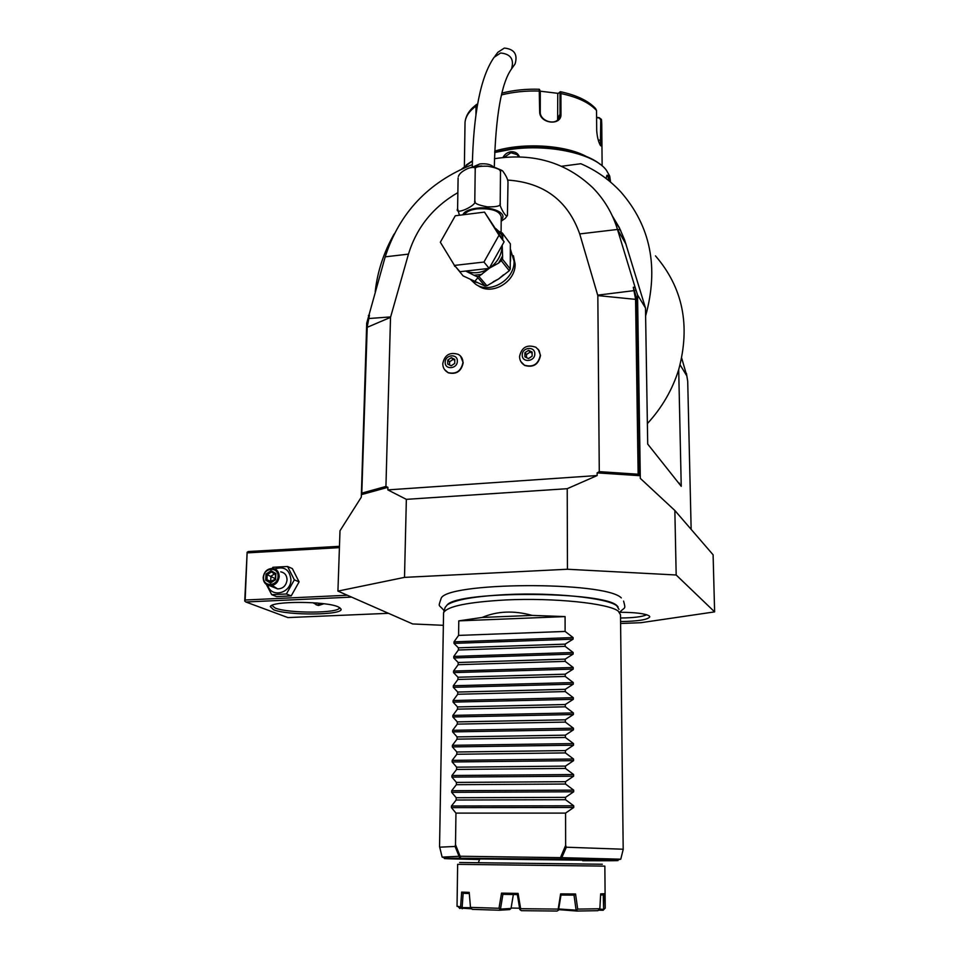 <?xml version="1.0" encoding="UTF-8"?>
<svg xmlns="http://www.w3.org/2000/svg" width="959" height="959" viewBox="0 0 959 959"><rect width="100%" height="100%" fill="white"/><g stroke="black" fill="none" stroke-linecap="round" stroke-linejoin="round"><path stroke-width="1.44" d="M272.188 568.375L272.931 567.284L287.568 566.505L294.341 579.835L299.1 581.873L291.2 595.911L276.588 596.606L271.697 594.676L266.374 584.463M287.568 566.505L292.351 568.615L299.1 581.873M274.813 568.963C284.284 565.966 289.654 569.562 290.937 579.751C290.961 593.549 270.918 598.236 267.813 585.242M272.308 585.493L277.619 588.91C283.001 588.742 286.142 585.757 287.053 579.943C286.921 575.4 284.823 572.691 280.747 571.828M294.341 579.835L286.393 593.969L271.697 594.676M286.393 593.969L291.2 595.911M339.462 546.318L248.333 551.533L247.134 552.24L245.156 600.01L347.362 595.239M247.494 552.863L339.414 547.637M245.156 600.01L244.725 601.041L245.84 601.988L351.593 597.109M620.593 623.482L640.888 622.703L714.623 611.878L676.179 574.992L567.452 569.25L404.506 577.378L337.928 591.104L340.001 530.747L361.291 497.182L366.71 323.183L385.206 256.844C399.376 212.85 428.421 182.102 472.308 164.624M337.928 591.104L412.682 623.949L443.358 625.316M621.312 597.901C605.045 580.866 443.573 581.981 440.984 598.872C438.047 607.862 438.611 603.846 444.173 610.775M619.826 612.286C635.182 612.333 644.963 613.532 649.195 615.882L649.806 616.841C647.852 619.706 638.107 621.276 620.581 621.564M404.506 577.378L406.352 499.351L387.82 489.893L387.892 487.328L361.747 494.544L366.937 327.427L369.455 315.235L368.364 315.487M714.623 611.878L713.1 554.793L674.848 510.488L640.312 478.373L637.555 294.94L635.074 287.244L633.3 287.28L637.016 299.508L639.641 475.676L597.133 472.871L597.157 475.544L567.225 488.694L567.452 569.25M567.225 488.694L406.352 499.351M674.848 510.488L676.179 574.992M637.555 294.94L645.479 307.971L645.611 315.99C658.929 267.561 650.681 226.216 620.869 191.98C609.552 179.789 596.198 170.366 580.842 163.725L561.602 166.267M647.373 423.614C662.01 407.671 672.451 389.666 678.696 369.623L681.238 486.321L647.709 444.077L645.611 315.99M680.075 364.828L686.836 375.94L687.711 381.25L691.151 529.368M645.479 307.971L624.597 239.882L619.25 227.475L612.369 216.015M494.46 158.715C533.204 152.661 565.978 162.335 592.794 187.748C604.266 199.436 612.501 213.33 617.488 229.453L635.074 287.244M597.133 472.871L599.279 471.648L597.829 295.6L579.716 233.924C567.824 200.467 543.777 182.522 507.599 180.064M457.863 192.615C433.072 207.048 416.602 227.547 408.462 254.123L390.517 317.369L385.938 486.441L387.892 487.328M361.747 494.544L367.225 326.755L369.455 315.235M597.157 475.544L387.82 489.893M477.714 285.41L478.529 285.962C492.219 295.72 515.798 281.718 515.127 264.085L513.401 255.669M521.696 362.826L524.657 365.427C533.276 367.86 538.562 364.528 540.516 355.417L538.239 349.268M445.396 370.606L448.297 372.823C456.436 374.693 461.399 371.313 463.197 362.682L460.464 355.981M385.938 486.441L362.07 493.058M633.3 287.28L635.565 298.98L638.143 474.214L639.641 475.676M638.143 474.214L599.279 471.648M470.449 279.441L475.652 284.26C490.037 294.473 514.779 279.752 514.072 261.244L510.416 249.16M495.791 228.602L498.716 231.263M464.516 214.612C466.11 211.759 470.258 209.841 476.983 208.882C491.464 208.127 499.543 210.752 501.221 216.758L501.089 232.438M507.287 215.607L505.297 218.328L501.185 221.181M459.421 215.248L457.611 208.678C453.859 216.159 478.289 204.986 474.801 200.755C473.71 203.104 477.93 205.142 487.472 206.844C497.014 207.048 501.257 205.873 500.202 203.308C498.656 204.902 506.136 218.688 507.431 215.403L507.982 183.073C508.234 180.064 506.424 176 502.564 170.858C500.982 169.899 500.286 170.366 500.478 172.296C501.557 169.971 497.361 167.945 487.891 166.219C478.409 165.955 474.178 167.094 475.208 169.647C475.868 167.357 473.758 166.83 468.891 168.089C464.156 170.067 460.943 172.284 459.253 174.73L458.462 176.24M500.202 203.308L500.478 172.296M474.801 200.755L475.208 169.647M457.611 208.678L458.102 177.906M495.06 56.03L497.877 52.289L504.326 48.07C514.3 49.077 517.884 54.363 515.079 63.917L514.276 65.044M504.11 241.812L489.174 268.388L459.972 271.697L454.47 265.415L440.337 242.219L455.285 215.763L484.511 212.119L504.11 241.812L499.028 235.207L483.947 262.047L489.174 268.388M483.947 262.047L454.47 265.415M484.511 212.119L499.028 235.207M510.356 243.838L502.324 233.013L510.356 243.838L510.248 268.988L509.265 270.738L498.632 278.949L486.908 285.794L484.978 286.01L476.935 276.612L478.877 276.396L489.641 268.052L498.572 263.102L502.612 255.909L502.192 245.228M502.852 233.948L502.756 237.221L501.137 234.068L497.361 231.107M510.248 268.988L502.576 259.29L502.612 255.909M502.684 239.558L502.756 237.221M502.324 233.013L501.137 234.068L502.78 234.787M502.264 233.013L496.894 230.352M484.978 286.01L463.113 275.904L455.741 266.866M476.935 276.612L473.974 275.257L481.886 274.37M465.666 271.049L473.974 275.257M498.572 263.102L502.576 259.29M509.265 270.738L501.581 261.064M486.908 285.794L478.877 276.396M454.77 266.41L453.847 264.384M522.259 355.034C521.984 347.146 535.098 345.875 534.786 353.847C535.062 361.783 521.9 363.005 522.259 355.034M532.125 356.161L532.137 352.049L528.529 350.335L524.909 352.732L524.897 356.844L528.505 358.57L532.125 356.161M524.909 352.732L526.491 354.494L530.087 352.109L532.137 353.08M526.479 357.599L526.491 354.494M528.529 350.335L530.087 352.109M445.192 362.31C445.036 354.53 457.743 353.308 457.335 361.159C457.503 368.987 444.76 370.162 445.192 362.31M454.722 363.437L454.794 359.373L451.329 357.683L447.793 360.045L447.721 364.096L451.186 365.799L454.722 363.437M447.793 360.045L449.603 361.759L453.116 359.409L454.782 360.224M449.543 364.995L449.603 361.759M451.329 357.683L453.116 359.409M474.166 282.114L477.258 278.458M681.681 358.067L686.836 375.94M686.44 373.423L687.711 381.25M678.696 369.623C690.612 325.557 682.868 287.652 655.476 255.885M620.653 230.316L618.687 229.417M618.783 227.235L612.477 216.255M394.161 233.984C383.768 252.277 377.45 271.493 375.209 291.644M494.676 152.517L510.763 149.412C549.459 143.706 594.436 153.86 606.34 170.151L609.708 176.06L610.571 182.102M502.936 157.528C504.674 154.315 507.275 152.397 510.751 151.774C515.031 151.474 517.944 153.176 519.478 156.88M606.076 178.47L607.023 175.197L608.545 175.725L609.864 181.503M461.842 168.904L472.391 161.016M466.302 164.96L472.403 160.836M494.688 152.109L511.075 148.909C544.76 144.03 584.151 151.066 600.19 164.337M494.736 151.138C522.811 142.34 565.151 144.881 586.345 156.485M559.517 92.352L560.344 91.704L560.931 93.55L560.979 113.977C561.878 126.324 539.27 123.831 539.653 111.568L539.234 89.259C526.047 88.839 513.592 90.122 501.893 93.119M475.928 114.96L476.036 106.029L477.654 103.896M596.582 117.382L599.135 117.645L601.425 119.407L601.737 140.062C601.892 145.061 601.461 146.847 600.442 145.444L600.13 144.905C598.308 141.452 597.169 136.657 596.702 130.532L596.534 110.477L595.539 108.463C588.167 100.707 576.503 95.133 560.547 91.74M557.635 119.947L557.766 93.958L559.469 92.376L560.008 93.778L560.044 114.205L558.857 118.484C554.817 125.785 539.809 120.87 540.253 111.963L540.289 91.489L539.497 89.427M477.019 107.624L477.522 104.627M599.135 117.645L600.754 119.971L600.406 145.396M540.277 91.189L558.378 93.395M596.594 117.693L598.812 117.933M504.122 157.408L510.943 152.709L517.201 154.651L518.735 156.856M606.663 175.797L607.898 176.42L608.989 180.783M445.132 607.455L447.266 604.829C455.333 599.663 475.089 596.246 506.544 594.568C553.535 592.218 607.646 597.996 616.793 605.8L619.011 609.409M620.533 614.779L618.303 611.183C609.037 603.403 553.918 597.613 506.064 599.938C468.076 602.06 447.266 606.292 443.633 612.621L443.561 613.88M620.761 859.168L623.254 849.23L566.337 847.217L561.806 857.67L460.128 856.243L455.501 844.711L455.957 813.112L451.437 807.622L451.461 806.004L456.16 800.022L565.534 799.698L565.522 797.361L573.674 791.786L451.677 792.338L451.701 790.719L456.376 784.69L565.498 784.03L565.486 781.693L573.614 776.191L451.905 777.114L451.941 775.507L456.604 769.442L565.45 768.435L565.45 766.109L573.566 760.655L452.145 761.973L452.168 760.367L456.832 754.265L565.414 752.911L565.414 750.597L573.506 745.215L452.372 746.905L452.396 745.311L457.047 739.149L565.378 737.471L565.366 735.169L573.446 729.835L452.612 731.897L452.636 730.314L457.275 724.117L565.342 722.103L565.331 719.813L573.386 714.539L452.84 716.972L452.864 715.39L457.491 709.157L565.295 706.807L565.295 704.529L573.326 699.315L453.068 702.12L453.092 700.538L457.707 694.268L565.259 691.583L565.259 689.317L573.266 684.163L453.295 687.327L453.319 685.757L457.923 679.451L565.223 676.443L565.223 674.189L573.218 669.082L453.523 672.607L453.547 671.048L458.15 664.695L565.187 661.374L565.187 659.121L573.158 654.074L453.751 657.958L453.775 656.412L458.366 650.01L565.151 646.366L565.139 644.136L573.098 639.15L453.979 643.381L454.003 641.835L458.582 635.409L565.115 631.442L565.079 616.589L532.161 615.402C513.916 610.368 497.253 611.051 482.173 617.44L458.786 620.869L458.582 635.409M451.677 792.338L456.184 797.72L456.16 800.022M451.905 777.114L456.412 782.412L456.376 784.69M452.145 761.973L456.64 767.164L456.604 769.442M452.372 746.905L456.856 752L456.832 754.265M452.612 731.897L457.083 736.908L457.047 739.149M452.84 716.972L457.299 721.887L457.275 724.117M453.068 702.12L457.527 706.927L457.491 709.157M453.295 687.327L457.743 692.05L457.707 694.268M453.523 672.607L457.958 677.234L457.923 679.451M453.751 657.958L458.174 662.501L458.15 664.695M453.979 643.381L458.39 647.828L458.366 650.01M573.098 639.15L573.098 637.567L565.115 631.442M573.158 654.074L573.146 652.492L565.151 646.366M573.218 669.082L573.206 667.488L565.187 661.374M573.266 684.163L573.266 682.556L565.223 676.443M573.326 699.315L573.326 697.696L565.259 691.583M573.386 714.539L573.374 712.921L565.295 706.807M573.446 729.835L573.434 728.205L565.342 722.103M573.506 745.215L573.494 743.573L565.378 737.471M573.566 760.655L573.554 759.013L565.414 752.911M573.614 776.191L573.614 774.536L565.45 768.435M573.674 791.786L573.674 790.132L565.498 784.03M455.957 813.112L565.57 813.1L573.734 807.466L573.734 805.8L565.534 799.698M565.57 813.1L565.642 845.418L566.337 847.217M561.243 859.144C598.464 860.331 618.303 860.343 620.761 859.18L561.806 857.67L561.171 859.156L460.704 858.233L459.253 856.747L455.069 846.449L439.713 847.181M455.069 846.449L455.501 844.711M442.183 857.118L460.128 856.243L460.704 858.233C433.696 858.317 440.025 858.749 479.668 859.516M565.642 845.418L560.667 857.142L561.171 859.156C629.164 860.367 636.32 860.894 582.664 860.738M456.184 797.72L565.522 797.361M456.412 782.412L565.486 781.693M456.64 767.164L565.45 766.109M456.856 752L565.414 750.597M457.083 736.908L565.366 735.169M457.299 721.887L565.331 719.813M457.527 706.927L565.295 704.529M457.743 692.05L565.259 689.317M457.958 677.234L565.223 674.189M458.174 662.501L565.187 659.121M458.39 647.828L565.139 644.136M458.786 620.869L565.079 616.589M482.173 617.44L532.161 615.402M479.752 858.952L582.652 860.175M602.3 864.239L459.625 862.501M600.61 894.999L603.391 894.867L604.602 893.716L605.225 908.161L604.853 866.121L457.647 864.347M604.602 893.716L600.67 893.872L599.854 908.748L577.702 909.108L576.455 910.175L558.797 908.988M457.047 906.243L460.608 906.83L461.651 892.11L469.203 892.385L470.485 907.382L498.992 908.281L501.521 893.129L518.088 893.404L520.641 908.7L558.186 909.096L560.619 893.884L575.556 893.968L577.702 909.108M576.455 910.175L576.838 911.05L597.948 910.678L599.854 908.748M517.357 894.579L519.802 909.48L521.336 910.678L557.071 911.05L558.498 910.163L558.186 909.096M518.088 893.404L517.44 894.579L502.756 894.327L501.521 893.129M519.598 908.221L511.159 908.029M502.9 894.339L500.478 909.096L511.027 908.449L513.365 894.519M471.408 908.784L459.421 908.029M462.238 908.784L460.608 906.83M469.299 893.536L462.981 893.297L461.651 892.11M470.593 907.67L462.13 907.658L463.137 893.297M470.485 907.382L472.26 909.36L499.411 910.235L500.118 909.372L498.992 908.281M520.641 908.7L520.042 909.767M575.556 893.968L574.177 895.131L560.931 895.059L560.619 893.884M558.498 910.163L560.991 895.071M574.021 895.131L576.071 909.887M576.838 911.05L558.701 909.635M604.997 908.365L603.918 909.42L599.639 909.084M603.259 894.879L603.631 909.156M603.918 909.42L603.175 910.259L598.656 910.175M511.027 908.449L509.661 909.588L499.411 910.235M620.533 618.004C633.527 617.872 642.254 616.793 646.738 614.755M245.84 601.988L287.916 617.584L388.491 613.316M338.263 606.879L341.08 609.133C343.214 615.246 287.868 615.714 273.555 609.744L270.294 606.591C271.733 600.873 326.276 601.089 338.263 606.879M247.134 552.24L244.725 601.041M339.438 607.754L339.438 607.754C339.498 613.388 288.359 613.58 275.149 608.03L271.912 605.381M316.002 604.721L318.508 605.489L323.89 603.75M312.862 602.72L317.189 604.949L322.308 603.559M316.17 602.959L317.657 603.079M279.213 576.623C279.081 572.032 276.971 569.298 272.859 568.435C267.369 568.507 264.145 571.516 263.174 577.45C263.293 582.137 265.463 584.882 269.683 585.697C275.101 585.517 278.278 582.497 279.213 576.623M278.026 576.515C277.918 586.548 262.754 587.292 263.593 577.246C263.701 567.272 278.805 566.457 278.026 576.515M275.868 573.554L271.073 570.737L266.015 574.057L265.727 580.207L270.522 583.036L275.593 579.704L275.868 573.554L275.185 579.404L270.834 582.173L275.137 579.428M275.593 579.704L275.329 574.129M270.522 583.036L270.834 582.173M265.727 580.207L266.974 579.811L270.894 582.137M266.015 574.057L267.201 574.693L266.974 579.811L270.69 581.346L275.089 579.32M271.073 570.737L271.421 571.924L267.201 574.693L275.125 578.601M271.457 571.948L275.317 574.369M271.421 581.789L270.69 581.346L270.929 576.251L274.646 573.818M579.716 233.924L617.488 229.453L626.011 244.185M385.206 256.844L408.462 254.123M390.589 316.914L368.448 318.556M366.937 327.427L390.517 317.369M597.769 295.144L634.834 290.529M637.016 299.508L597.829 295.6M510.488 261.208L510.644 253.775M462.801 214.828C464.288 211.543 468.843 209.35 476.479 208.235C492.207 205.945 508.426 213.641 501.197 219.683M499.975 170.69L500.598 171.146M472.787 167.01L479.872 163.929C486.441 163.354 491.068 164.445 493.753 167.202M472.272 167.118C473.374 113.198 480.675 76.564 494.137 57.252L500.634 52.997C510.703 54.016 514.324 59.338 511.507 68.976L510.775 70.019M489.21 268.34L489.641 268.052C497.565 262.334 501.725 254.926 502.12 245.84L502.12 245.348M465.738 271.037C473.446 274.034 481.238 273.159 489.114 268.4M493.142 281.826L498.632 278.949L503.475 274.825M472.727 280.627L477.103 282.581M520.869 361.603L524.441 365.199C533.072 367.633 538.359 364.3 540.313 355.19L539.15 350.598L535.925 347.29C527.054 344.173 521.6 347.254 519.55 356.52C519.622 360.284 521.252 363.173 524.441 365.199L524.657 365.427M444.497 369.503L448.057 372.607C456.196 374.466 461.159 371.085 462.957 362.454C462.885 358.75 461.303 356.041 458.21 354.339C449.771 351.833 444.616 354.938 442.77 363.653C442.806 367.657 444.58 370.63 448.057 372.607L448.297 372.823M678.768 483.204L679.499 483.156M596.534 110.477C589.425 102.721 577.57 97.075 560.931 93.55L560.008 93.778M540.289 91.489L539.689 91.081C526.179 90.625 513.437 91.908 501.461 94.917M477.043 105.97L476.036 106.029C469.275 111.064 465.606 116.495 465.031 122.308L464.995 124.694M560.979 113.977L560.044 114.205L557.802 118.233M539.653 111.568L540.253 111.963M602.132 165.871L601.749 123.975L601.557 120.223L600.754 119.971M601.737 140.062L598.308 140.17M510.751 151.774L510.943 152.709M608.545 175.725L607.898 176.42M573.734 807.466L451.437 807.622M573.734 805.8L451.461 806.004M573.674 790.132L451.701 790.719M573.614 774.536L451.941 775.507M573.554 759.013L452.168 760.367M573.494 743.573L452.396 745.311M573.434 728.205L452.636 730.314M573.374 712.921L452.864 715.39M573.326 697.696L453.092 700.538M573.266 682.556L453.319 685.757M573.206 667.488L453.547 671.048M573.146 652.492L453.775 656.412M573.098 637.567L454.003 641.835M505.297 218.328L507.431 215.403M458.354 176.444L458.69 175.713M471.54 167.298L476.036 166.422M476.395 166.375L481.694 165.979M495.407 167.693L501.497 170.211M515.079 63.917L511.507 68.976C501.413 82.977 495.671 115.775 494.293 167.345M502.312 233.001L496.858 230.304M475.652 284.26L472.284 280.4M474.273 281.443L472.799 280.663M476.479 282.33L474.909 281.73M464.372 166.518L465.031 122.308C465.606 116.986 468.076 112.191 472.451 107.923L476.647 104.351M518.639 156.856L517.201 154.651M447.266 604.829C458.774 590.492 604.913 591.188 617.152 605.872L618.064 606.915M619.778 612.106C625.1 606.735 625.867 609.72 623.59 601.101M445.18 607.287L443.633 612.621M620.497 614.971L623.194 849.159M443.573 612.813L439.546 847.025M460.416 858.185C450.286 858.629 444.185 858.233 442.099 856.998L439.666 846.989M479.752 858.916L478.493 862.381M457.035 906.351L457.647 864.323M459.876 908.533L458.066 906.579M649.255 615.93L649.806 616.841M271.253 605.728L270.294 606.591M339.474 607.455L341.08 609.133M317.189 604.949L318.508 605.489M277.619 588.91L269.683 585.697M271.349 571.876L275.317 574.213"/></g></svg>
